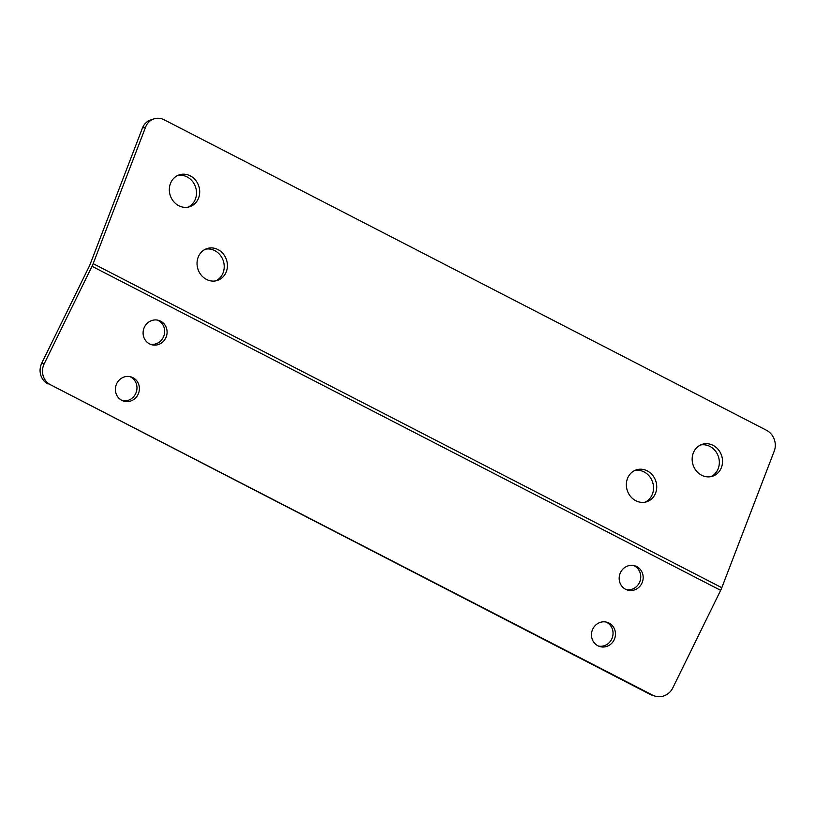 <?xml version="1.0" encoding="UTF-8"?>
<svg xmlns="http://www.w3.org/2000/svg" width="815" height="815" viewBox="0 0 815 815"><rect width="100%" height="100%" fill="white"/><g stroke="black" fill="none" stroke-linecap="round" stroke-linejoin="round"><path stroke-width="1.22" d="M157.529 320.112A12.663 11.94 -73.2 0 1 158.253 320.448A12.663 11.94 -73.2 0 1 163.978 335.658A12.663 11.94 -73.2 0 1 150.245 344.225M160.667 321.181A12.663 11.94 -73.2 0 1 166.168 337.013A12.663 11.94 -73.2 0 1 151.427 344.653A12.663 11.94 -73.2 0 1 149.522 343.879A12.663 11.94 -73.2 0 1 144.021 328.048A12.663 11.94 -73.2 0 1 158.762 320.407A12.663 11.94 -73.2 0 1 160.667 321.181M605.902 621.998A12.663 11.94 -73.2 0 1 606.625 622.334A12.663 11.94 -73.2 0 1 612.35 637.544A12.663 11.94 -73.2 0 1 598.618 646.112M609.039 623.067A12.663 11.94 -73.2 0 1 614.541 638.909A12.663 11.94 -73.2 0 1 599.799 646.55A12.663 11.94 -73.2 0 1 597.904 645.775A12.663 11.94 -73.2 0 1 592.393 629.934A12.663 11.94 -73.2 0 1 607.134 622.293A12.663 11.94 -73.2 0 1 609.039 623.067M633.612 565.508A12.663 11.94 -73.2 0 1 634.325 565.855A12.663 11.94 -73.2 0 1 640.06 581.054A12.663 11.94 -73.2 0 1 626.317 589.632M636.739 566.578A12.663 11.94 -73.2 0 1 642.24 582.419A12.663 11.94 -73.2 0 1 627.509 590.06A12.663 11.94 -73.2 0 1 625.604 589.286A12.663 11.94 -73.2 0 1 620.103 573.454A12.663 11.94 -73.2 0 1 634.834 565.814A12.663 11.94 -73.2 0 1 636.739 566.578M129.829 376.591A12.663 11.94 -73.2 0 1 130.543 376.927A12.663 11.94 -73.2 0 1 136.278 392.137A12.663 11.94 -73.2 0 1 122.535 400.705M132.957 377.661A12.663 11.94 -73.2 0 1 138.469 393.502A12.663 11.94 -73.2 0 1 123.727 401.143A12.663 11.94 -73.2 0 1 121.822 400.369A12.663 11.94 -73.2 0 1 116.321 384.527A12.663 11.94 -73.2 0 1 131.052 376.887A12.663 11.94 -73.2 0 1 132.957 377.661M177.721 175.48A16.758 15.016 -108.2 0 1 192.829 181.837A16.758 15.016 -108.2 0 1 195.386 199.084A16.758 15.016 -108.2 0 1 188.112 207.132M198.585 198.035A16.758 15.016 -108.2 0 1 189.742 206.704A16.758 15.016 -108.2 0 1 173.585 201.509A16.758 15.016 -108.2 0 1 170.447 183.528A16.758 15.016 -108.2 0 1 179.28 174.858A16.758 15.016 -108.2 0 1 195.447 180.054A16.758 15.016 -108.2 0 1 198.585 198.035M634.753 470.5A16.758 15.016 -108.2 0 1 649.861 476.856A16.758 15.016 -108.2 0 1 652.418 494.104A16.758 15.016 -108.2 0 1 645.144 502.152M655.617 493.055A16.758 15.016 -108.2 0 1 646.774 501.734A16.758 15.016 -108.2 0 1 630.616 496.529A16.758 15.016 -108.2 0 1 627.479 478.548A16.758 15.016 -108.2 0 1 636.311 469.878A16.758 15.016 -108.2 0 1 652.479 475.084A16.758 15.016 -108.2 0 1 655.617 493.055M205.431 249.196A16.758 15.016 -108.2 0 1 220.539 255.553A16.758 15.016 -108.2 0 1 223.096 272.801A16.758 15.016 -108.2 0 1 215.822 280.849M226.295 271.752A16.758 15.016 -108.2 0 1 217.452 280.431A16.758 15.016 -108.2 0 1 201.295 275.226A16.758 15.016 -108.2 0 1 198.157 257.245A16.758 15.016 -108.2 0 1 206.99 248.575A16.758 15.016 -108.2 0 1 223.157 253.781A16.758 15.016 -108.2 0 1 226.295 271.752M700.554 444.99A16.758 15.016 -108.2 0 1 715.662 451.337A16.758 15.016 -108.2 0 1 718.219 468.594A16.758 15.016 -108.2 0 1 710.945 476.643M721.418 467.545A16.758 15.016 -108.2 0 1 712.575 476.215A16.758 15.016 -108.2 0 1 696.418 471.009A16.758 15.016 -108.2 0 1 693.28 453.038A16.758 15.016 -108.2 0 1 702.112 444.358A16.758 15.016 -108.2 0 1 718.28 449.564A16.758 15.016 -108.2 0 1 721.418 467.545M142.431 128.077L89.986 264.702A3.657 1.202 -62.7 0 1 89.609 265.568L41.779 363.093L44.193 363.816L92.024 266.291A11.216 3.688 -62.7 0 0 93.175 263.653L145.62 127.028L142.431 128.077A15.75 14.11 -108.2 0 1 150.734 119.927L153.933 118.878A15.75 14.11 71.8 0 0 145.62 127.028M153.933 118.878A15.75 14.11 71.8 0 1 164.233 119.815L766.416 430.218A15.75 14.11 71.8 0 1 774.25 451.072L721.805 587.697A11.216 3.688 117.3 0 1 720.654 590.335L672.813 687.86A15.75 14.853 106.8 0 1 655.036 696.122L652.621 695.389A15.75 14.853 -73.2 0 1 650.248 694.431L652.662 695.164A15.75 14.853 106.8 0 0 655.036 696.122M44.193 363.816A15.75 14.853 106.8 0 0 50.489 384.762L652.662 695.164M50.489 384.762L650.248 694.431M48.075 384.028A15.75 14.853 -73.2 0 1 41.779 363.093M721.805 587.697L93.175 263.653M92.024 266.291L720.654 590.335"/></g></svg>
